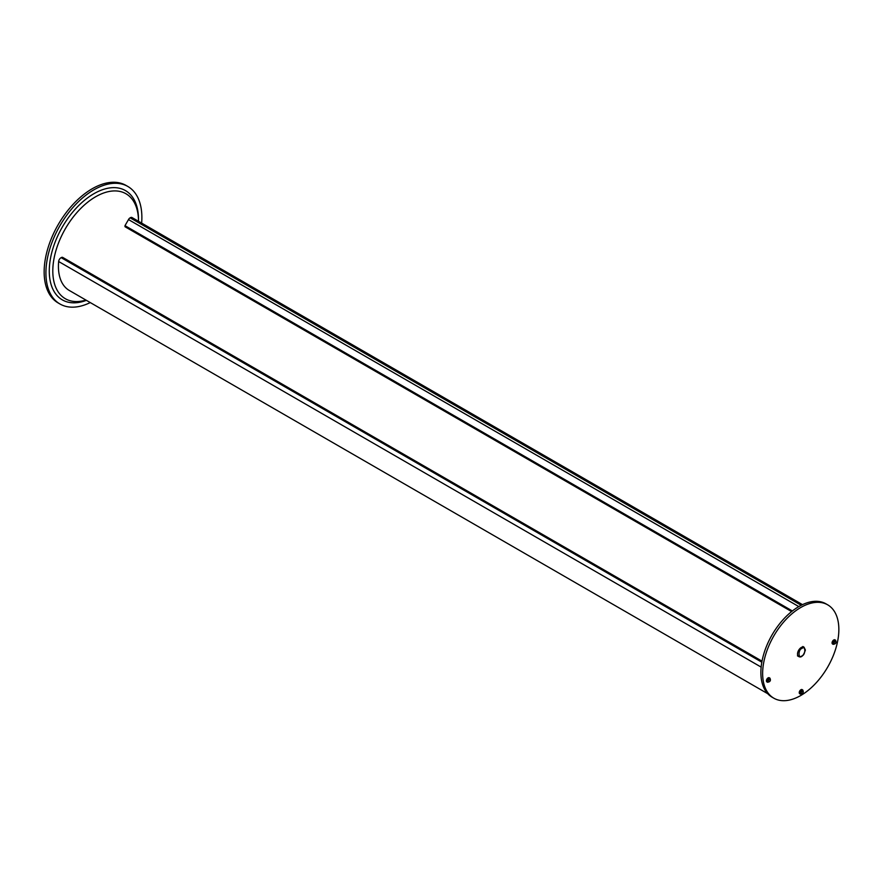 <?xml version="1.0" encoding="UTF-8"?>
<svg xmlns="http://www.w3.org/2000/svg" width="883" height="883" viewBox="0 0 883 883"><rect width="100%" height="100%" fill="white"/><g stroke="black" fill="none" stroke-linecap="round" stroke-linejoin="round"><path stroke-width="1.32" d="M835.208 640.087A2.395 1.38 120 0 0 834.954 639.855A2.395 1.38 120 0 0 833.762 639.976A2.395 1.38 120 0 0 832.194 642.084A2.395 1.38 120 0 0 832.57 643.994A2.395 1.38 120 0 0 832.89 644.104M90.265 302.571A67.859 39.183 -60 0 1 59.967 303.995L58.201 302.979A67.859 39.183 -60 0 1 58.201 224.624A67.859 39.183 -60 0 1 126.07 185.441L127.825 186.456A67.859 39.183 -60 0 1 141.644 223.101M59.967 303.995A67.859 39.183 -60 0 1 59.967 225.64A67.859 39.183 -60 0 1 127.825 186.456M85.916 300.054A60.607 34.989 -60 0 1 53.289 263.244A60.607 34.989 -60 0 1 98.797 195.077A60.607 34.989 -60 0 1 138.51 221.291L138.51 219.47A63.09 36.424 120 0 0 96.402 192.351A63.09 36.424 120 0 0 49.558 265.043A63.09 36.424 120 0 0 86.402 300.341M802.382 689.844A2.395 1.38 120 0 0 802.128 689.612A2.395 1.38 120 0 0 800.925 689.733A2.395 1.38 120 0 0 799.369 691.842A2.395 1.38 120 0 0 799.733 693.751A2.395 1.38 120 0 0 800.064 693.861M761.146 667.106L58.653 261.523A52.627 30.386 120 0 0 69.327 290.485L767.724 693.696M62.715 257.417L762.018 661.157L62.825 257.494A2.759 1.589 120 0 0 62.715 257.417A2.759 1.589 120 0 0 61.17 257.659A3.278 1.887 120 0 0 58.653 261.523M124.989 226.567L791.709 611.5L124.989 226.567L124.989 225.662L792.371 610.97M802.504 604.645L132.008 217.538A3.278 1.887 120 0 0 130.154 217.836A2.759 1.589 120 0 0 128.499 219.58L124.989 225.662M761.83 662.184L61.17 257.659M798.817 606.588L128.499 219.58M801.223 605.274L130.154 217.836M769.557 678.001A2.395 1.38 120 0 0 769.292 677.769A2.395 1.38 120 0 0 768.1 677.879A2.395 1.38 120 0 0 766.532 679.987A2.395 1.38 120 0 0 766.908 681.908A2.395 1.38 120 0 0 767.239 682.007M800.749 607.504A53.896 31.115 120 0 0 765.539 654.998A53.896 31.115 120 0 0 773.795 698.177A53.896 31.115 120 0 0 827.691 667.062A53.896 31.115 120 0 0 827.691 604.833A53.896 31.115 120 0 0 800.749 607.504M827.691 604.833L825.925 603.817A53.896 31.115 120 0 0 798.983 606.489A53.896 31.115 120 0 0 763.784 653.983A53.896 31.115 120 0 0 772.04 697.162L773.795 698.177M834.347 640.307A2.395 1.38 -60 0 1 835.539 640.197C836.731 642.537 835.925 643.928 833.155 644.336A2.395 1.38 -60 0 1 832.779 642.416A2.395 1.38 -60 0 1 834.347 640.307M834.932 643.884C833.618 643.784 833.618 642.934 834.932 641.323C836.245 641.422 836.245 642.272 834.932 643.884M801.334 647.449A5.386 3.113 -60 0 1 804.027 647.173L805.384 650.054C803.508 655.815 801.267 657.967 798.64 656.51A5.386 3.113 -60 0 1 797.813 652.195A5.386 3.113 -60 0 1 801.334 647.449M801.919 655.903C798.089 659.435 798.089 649.347 801.919 648.464C805.749 644.921 805.749 655.02 801.919 655.903M801.521 690.065A2.395 1.38 -60 0 1 802.713 689.954C803.894 692.294 803.1 693.674 800.318 694.093A2.395 1.38 -60 0 1 799.954 692.173A2.395 1.38 -60 0 1 801.521 690.065M802.106 693.63C800.793 693.541 800.793 692.691 802.106 691.08C803.42 691.179 803.42 692.029 802.106 693.63M768.685 678.221A2.395 1.38 -60 0 1 769.877 678.1C771.069 680.451 770.263 681.831 767.493 682.25A2.395 1.38 -60 0 1 767.128 680.329A2.395 1.38 -60 0 1 768.685 678.221M769.27 681.786C767.956 681.698 767.956 680.848 769.27 679.237C770.583 679.325 770.583 680.175 769.27 681.786M832.57 643.994L833.155 644.336M834.954 639.855L835.539 640.197M797.459 655.837L798.64 656.51M802.857 646.499L804.027 647.173M799.733 693.751L800.318 694.093M802.128 689.612L802.713 689.954M125.077 226.765L791.61 611.577M766.908 681.908L767.493 682.25M769.292 677.769L769.877 678.1"/></g></svg>
